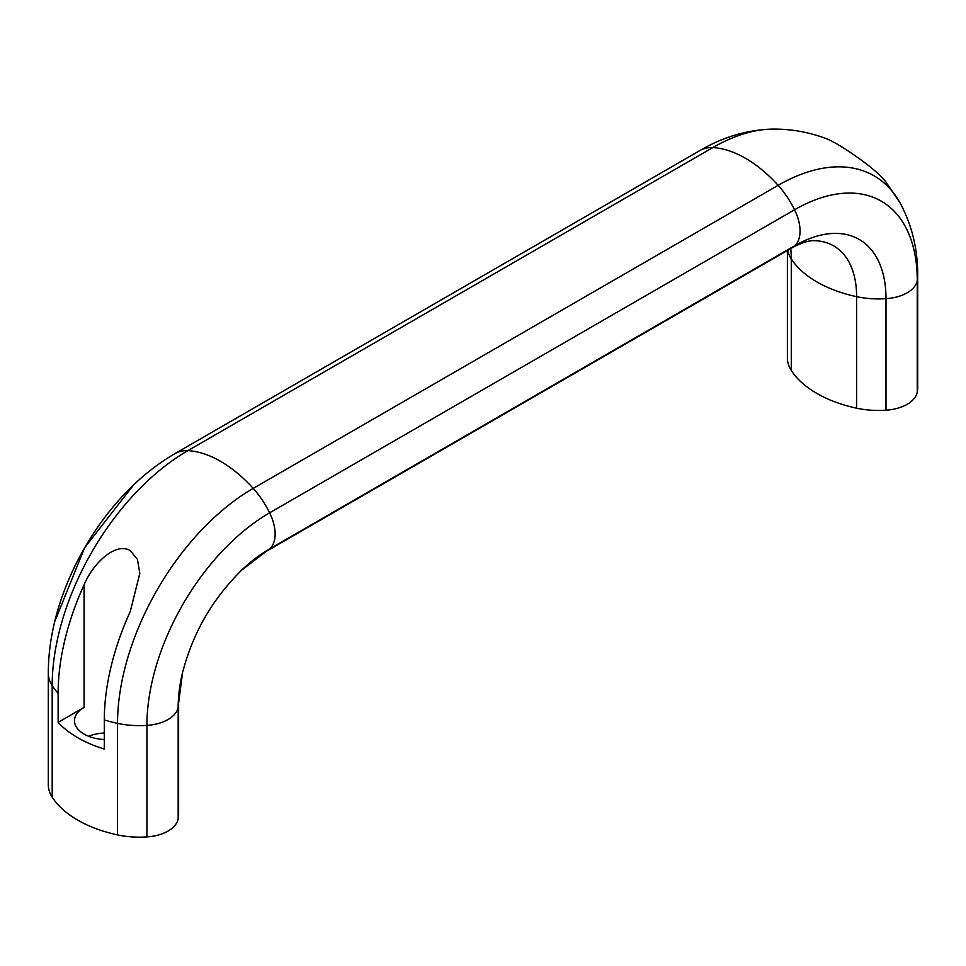 <?xml version="1.0" encoding="UTF-8"?>
<svg xmlns="http://www.w3.org/2000/svg" width="966" height="966" viewBox="0 0 966 966"><rect width="100%" height="100%" fill="white"/><g stroke="black" fill="none" stroke-linecap="round" stroke-linejoin="round"><path stroke-width="1.45" d="M787.387 250.496L787.387 357.855A63.454 36.636 0 0 0 791.275 370.473A111.356 64.287 0 0 0 856.625 408.207A63.454 36.636 0 0 0 886.003 410.188A35.235 20.346 0 0 0 917.253 392.148A63.454 36.636 0 0 0 917.7 387.801L917.7 276.276C917.917 249.759 912.085 225.38 900.203 203.126A191.872 110.776 120 0 0 899.889 202.57L886.1 182.236A197.016 113.747 120 0 0 881.946 177.527C872.745 167.504 850.104 151.517 835.747 143.282L828.587 139.563C810.583 132.39 791.927 128.901 772.643 129.106A191.872 110.776 120 0 0 772.015 129.106A191.872 110.776 120 0 0 712.787 147.593L187.863 450.651A111.356 64.287 60 0 1 253.213 488.385A63.454 36.636 60 0 1 269.623 512.837A35.235 20.346 60 0 1 269.623 548.917A63.454 36.636 60 0 1 266.085 551.477L241.452 570.326M58.129 722.375L58.129 693.286A197.016 113.747 -60 0 1 84.054 584.841C93.255 562.719 115.896 541.926 130.253 550.596L137.438 559.386L139.816 573.43L130.253 611.502A197.016 113.747 120 0 0 104.316 719.948L104.316 749.048A111.356 64.287 180 0 1 58.129 722.375L84.054 707.402A32.663 18.861 0 0 0 74.491 720.745A32.663 18.861 0 0 0 84.054 734.075A32.663 18.861 0 0 0 104.316 739.533M88.594 736.261A32.663 18.861 180 0 1 104.316 732.989M53.782 625.63A173.53 100.186 -60 0 1 55.436 618.699A173.53 100.186 -60 0 1 131.509 486.936A173.53 100.186 -60 0 1 136.677 482.046M58.129 693.286A111.356 64.287 180 0 1 52.188 685.655A63.454 36.636 180 0 1 48.3 673.036L48.3 784.561A63.454 36.636 0 0 0 52.188 797.179A111.356 64.287 0 0 0 117.538 834.914A63.454 36.636 0 0 0 146.917 836.894A35.235 20.346 0 0 0 178.167 818.854L178.167 707.329A129.347 74.684 -60 0 1 181.91 675.234A129.347 74.684 -60 0 1 183.142 670.066M239.846 571.86A129.347 74.684 -60 0 1 243.71 568.213A129.347 74.684 -60 0 1 269.623 548.917L794.547 245.847A63.454 36.636 60 0 1 791.009 248.407L266.085 551.477M146.917 836.894L146.917 725.369A173.53 100.186 -60 0 1 269.623 512.837L794.547 209.779A35.235 20.346 60 0 1 794.547 245.847A129.347 74.684 120 0 1 886.003 298.663A63.454 36.636 180 0 1 856.625 296.671A111.005 64.082 120 0 0 812.768 240.667A111.005 64.082 120 0 0 812.406 240.667C806.791 240.993 799.667 243.565 791.009 248.407M178.167 818.854A63.454 36.636 0 0 0 178.613 814.519L178.613 702.982A63.454 36.636 180 0 1 178.167 707.329A35.235 20.346 180 0 1 146.917 725.369A63.454 36.636 180 0 1 117.538 723.389A191.872 110.776 -60 0 1 253.213 488.385L778.137 185.327A63.454 36.636 60 0 1 794.547 209.779A173.53 100.186 120 0 1 917.253 280.623A35.235 20.346 180 0 1 886.003 298.663L886.003 410.188M917.253 392.148L917.253 280.623A63.454 36.636 180 0 0 917.7 276.276M856.625 408.207L856.625 296.671A111.356 64.287 180 0 1 816.85 281.903A111.356 64.287 180 0 1 791.275 258.936A111.005 64.082 120 0 0 790.731 248.576M84.054 584.841L84.054 707.402M899.889 202.57A191.872 110.776 120 0 0 778.137 185.327A111.356 64.287 60 0 0 712.787 147.593A63.454 36.636 60 0 0 699.915 150.539L174.991 453.597A63.454 36.636 60 0 1 187.863 450.651A191.872 110.776 -60 0 0 52.188 685.655L52.188 797.179M117.538 834.914L117.538 723.389A111.356 64.287 180 0 1 104.316 719.948M791.275 370.473L791.275 258.936A63.454 36.636 180 0 1 787.761 250.291M174.991 453.597C159.559 462.569 145.069 473.678 131.509 486.936M55.436 618.699C50.727 637.077 48.348 655.19 48.3 673.036M54.676 621.766L84.61 547.758L133.719 484.799M182.61 672.227L178.613 702.982M181.91 675.234C192.162 633.587 212.761 597.906 243.71 568.213M699.915 150.539C722.761 137.087 746.803 129.951 772.015 129.106"/></g></svg>
